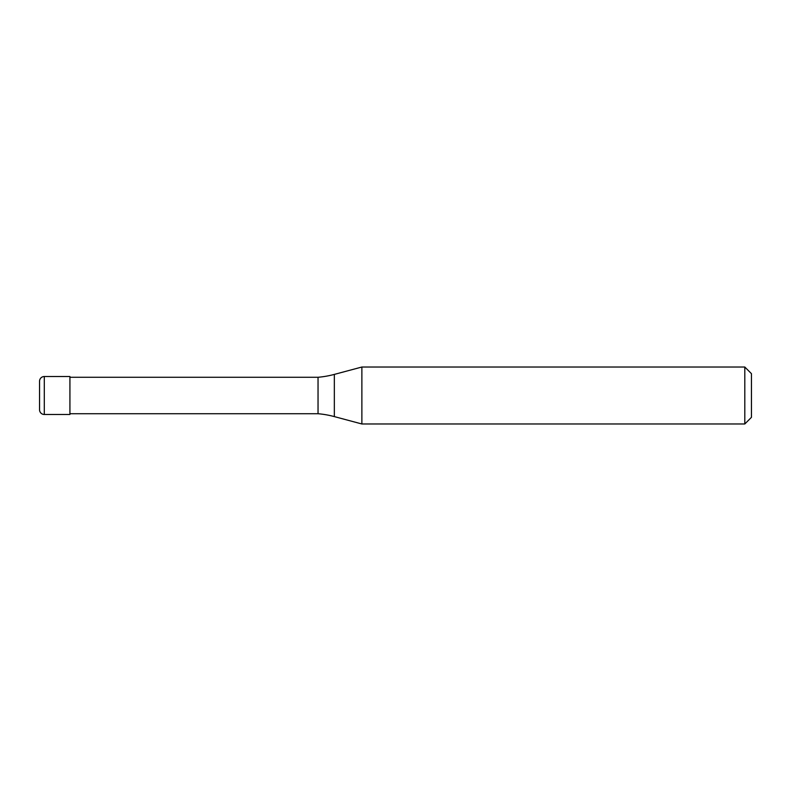 <?xml version="1.0" encoding="UTF-8"?>
<svg xmlns="http://www.w3.org/2000/svg" width="791" height="791" viewBox="0 0 791 791"><rect width="100%" height="100%" fill="white"/><g stroke="black" fill="none" stroke-linecap="round" stroke-linejoin="round"><path stroke-width="1.19" d="M39.55 381.262A4.746 4.746 0 0 1 44.296 376.516A4.746 4.746 0 0 0 39.55 381.262L39.55 409.738A4.746 4.746 0 0 0 44.296 414.484L69.924 414.484L69.924 376.516L44.296 376.516L69.924 376.516M69.924 413.723L318.041 413.723A94.92 94.92 0 0 1 334.336 416.6L361.873 423.976L744.806 423.976L751.45 417.332L751.45 373.668L744.806 367.024L744.806 423.976M69.924 377.277L318.041 377.277L318.041 413.723M318.041 377.277A94.92 94.92 0 0 0 334.336 374.4L361.873 367.024L361.873 423.976M361.873 367.024L744.806 367.024M44.296 376.516L44.296 414.484M334.336 374.4L334.336 416.6"/></g></svg>
